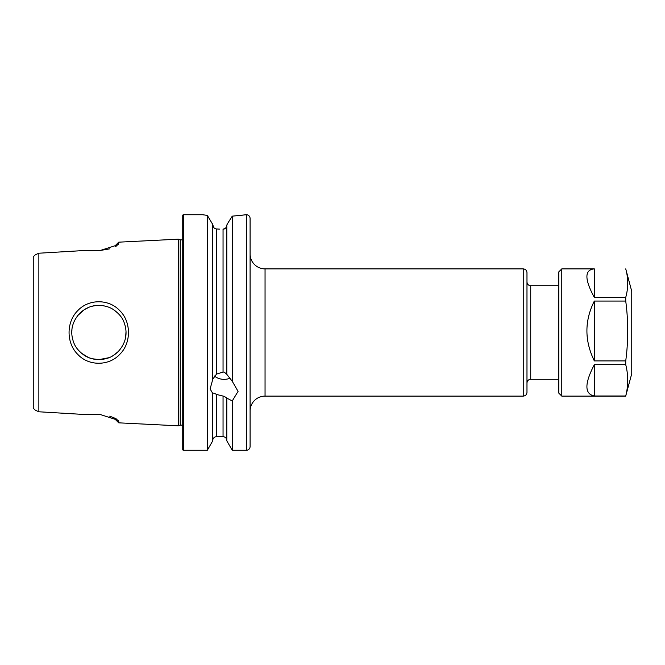 <?xml version="1.0" encoding="UTF-8"?>
<svg xmlns="http://www.w3.org/2000/svg" width="665" height="665" viewBox="0 0 665 665"><rect width="100%" height="100%" fill="white"/><g stroke="black" fill="none" stroke-linecap="round" stroke-linejoin="round"><path stroke-width="1" d="M91.745 358.651L98.919 359.632L109.018 357.679M111.188 356.698L112.992 355.692M113.299 355.501L118.121 351.66M125.643 337.155L126.026 331.403M118.154 313.365L113.316 309.508M106.508 306.457L103.092 305.692M119.941 354.171C109.284 365.999 88.927 366.457 77.838 354.445C66.201 343.223 66.143 322.06 77.68 310.721C88.669 298.726 108.977 298.851 119.767 310.646C131.254 321.76 131.379 342.932 119.941 354.171M98.919 359.632C106.491 359.1 111.579 357.886 118.204 351.577C126.15 342.774 128.054 332.899 123.906 321.935C122.185 317.355 118.603 313.182 113.175 309.416C109.118 306.864 104.372 305.518 98.919 305.368C91.778 305.326 85.369 307.986 79.709 313.348C71.679 322.242 69.734 332.084 73.857 342.882C75.444 347.271 78.919 351.419 84.272 355.334C88.52 358.086 93.399 359.524 98.919 359.632M182.734 425.575A2.993 2.993 0 0 0 180.232 425.251L180.232 239.749A2.993 2.993 0 0 0 182.734 239.425M250.09 411.078A14.971 14.971 0 0 1 265.052 396.107L523.239 396.107C525.508 395.891 526.755 394.644 526.979 392.367L526.979 272.633C526.755 270.356 525.508 269.109 523.239 268.893L523.239 396.107M250.09 253.922A14.971 14.971 0 0 0 265.052 268.893L265.052 396.107M214.379 375.974A13.982 12.111 180 0 0 224.08 379.366A13.982 12.111 180 0 0 230.065 378.194M246.349 450.272L246.349 214.728A3.741 3.741 0 0 1 250.09 218.469L250.09 446.531A3.741 3.741 0 0 1 246.349 450.272L232.251 450.272L226.798 440.812L226.798 397.919L224.08 396.315L216.507 394.453C214.354 393.148 213.108 392.807 212.758 393.431L210.098 388.967L212.758 379.391L212.758 224.496L207.305 215.377L202.609 214.728L183.482 214.728A0.748 0.748 0 0 0 182.734 215.477L182.734 449.523A0.748 0.748 0 0 0 183.482 450.272L183.482 214.728M212.758 379.208L216.507 374.096L223.049 372.059L224.08 372.092L226.798 374.154M211.528 222.21L212.758 224.496M219.641 229.134L216.507 228.96C214.354 228.71 213.108 227.347 212.758 224.861L213.964 227.746M223.049 229.226L225.709 228.103L226.798 225.427C226.59 227.721 225.335 228.993 223.049 229.226L223.049 372.059M226.798 225.053L228.394 222.21L226.798 225.053L226.798 374.337L232.251 381.286L232.251 216.158L228.394 222.21M88.935 307.28L84.264 309.674M84.164 309.732L77.672 315.634M71.953 329.566L71.787 332.5M95.12 305.642L92.011 306.266M92.402 358.834L88.62 357.595L81.221 353.065M115.386 246.59L115.386 245.518L118.727 242.168L178.395 239.176L178.395 425.824L118.727 422.832L118.727 421.336L116.225 418.875M212.758 393.613L212.758 440.812L207.305 450.272L183.482 450.272M207.305 450.272L207.305 215.377L205.327 215.119M246.349 214.728L232.251 216.158M232.251 381.286L238.07 391.386L232.251 400.937L226.798 398.102M232.251 450.272L232.251 400.937M118.727 242.168L118.146 244.745L100.249 250.481L84.862 250.481L38.861 253.215L35.445 254.753L33.25 256.682L33.25 408.318L35.445 410.247L38.861 411.785L38.861 253.215M38.861 411.785L84.862 414.519L100.249 414.519L118.121 420.263L118.727 421.336M180.232 239.749L178.395 239.176M180.232 425.251L178.395 425.824M226.798 440.454A3.741 3.741 0 0 0 223.049 436.706L216.507 436.706L216.507 394.453M212.758 440.454A3.741 3.741 0 0 1 216.507 436.706M118.727 422.832L115.386 419.482L115.386 418.401L109.725 416.157M88.611 414.12L84.871 414.519M88.611 250.88L93.083 250.88M100.249 250.481L109.725 248.843M241.761 215.261L243.448 215.036M244.737 214.853L245.551 214.728M202.858 214.762L203.839 214.911M118.727 243.664L116.225 246.133M625.732 395.991L594.335 395.991C584.444 393.988 584.444 383.547 594.335 364.678L625.732 364.678C628.383 375.118 628.383 385.55 625.732 395.991L631.75 373.663L631.75 291.337L625.732 268.893C628.383 278.402 628.383 287.912 625.732 297.421L594.335 297.421C584.444 279.217 584.444 269.707 594.335 268.893L561.775 268.893L561.775 396.091L558.783 393.115L558.783 271.885L561.775 268.893M625.732 364.678L625.732 360.912L594.335 360.912C584.444 340.696 584.444 320.746 594.335 301.062L625.732 301.062L625.732 297.421M625.732 301.062C628.383 321.062 628.383 341.012 625.732 360.912M594.335 301.062L594.335 360.912M594.335 364.678L594.335 395.991M594.335 268.893L594.335 297.421M526.979 281.985C527.204 284.263 528.451 285.509 530.72 285.726L530.72 379.274L558.783 379.274M223.049 436.706L223.049 396.215M216.507 374.096L216.507 228.96M530.72 285.726L558.783 285.726M530.72 379.274C528.451 379.491 527.204 380.737 526.979 383.015M265.052 268.893L523.239 268.893M625.732 396.107L561.775 396.107"/></g></svg>
